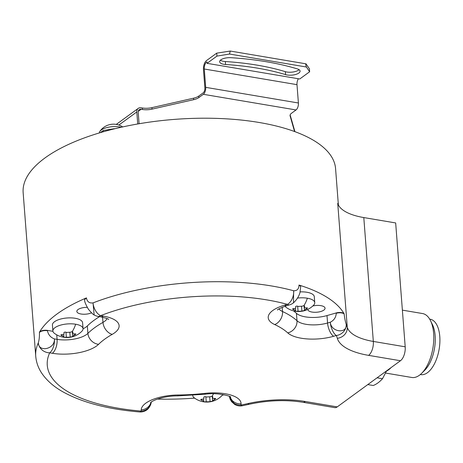 <?xml version="1.0" encoding="UTF-8"?>
<svg xmlns="http://www.w3.org/2000/svg" width="463" height="463" viewBox="0 0 463 463"><rect width="100%" height="100%" fill="white"/><g stroke="black" fill="none" stroke-linecap="round" stroke-linejoin="round"><path stroke-width="0.69" d="M405.2 346.816L373.328 341.439A54.026 21.194 -4.4 0 1 347.262 327.219L337.73 203.35A54.026 21.194 175.6 0 0 363.796 217.569L395.668 222.946L405.2 346.816A10.805 5.324 99.6 0 1 400.46 360.741L368.594 355.364A64.832 25.436 -4.4 0 1 337.313 338.297A145.868 57.233 175.6 0 0 336.317 335.507L333.615 336.277A32.416 12.715 -4.4 0 1 287.76 332.885A102.647 40.275 175.6 0 0 274.669 324.551A32.416 12.715 -4.4 0 1 284.71 305.14L287.413 304.365A145.868 57.233 175.6 0 0 100.616 315.65A10.805 6.054 -111.2 0 1 93.034 302.895L94.139 314.915C93.769 315.124 91.877 313.266 88.45 309.336C85.516 304.162 84.272 301.048 84.723 299.989L84.694 299.642A5.4 2.118 -4.4 0 1 86.465 297.888A156.673 61.469 -4.4 0 0 39.413 332.231A5.4 2.118 -4.4 0 1 47.4 330.379L52.932 331.317M84.723 299.989A5.4 2.118 -4.4 0 1 86.488 298.23L86.465 297.888M284.71 305.14A10.805 4.607 74 0 0 286.927 305.615L289.624 304.845A10.805 4.607 74 0 1 287.413 304.365A10.805 6.696 -74.7 0 0 293.664 290.77A156.673 61.469 175.6 0 0 93.034 302.895C89.44 303.381 87.264 301.83 86.488 298.23M94.139 314.915A10.805 10.805 0 0 0 98.058 316.397A10.805 5.324 99.6 0 0 100.616 315.65L103.284 316.102A32.416 12.715 -4.4 0 1 112.208 334.367A102.647 40.275 175.6 0 0 98.573 344.322A32.416 12.715 -4.4 0 1 52.354 353.275L49.686 352.823A10.805 9.711 -155.3 0 1 38.331 342.823A156.673 61.469 175.6 0 0 35.668 353.616A156.673 61.469 175.6 0 0 35.732 356.192L23.15 192.683A156.673 61.469 -4.4 0 1 102.809 131.92A156.673 61.469 -4.4 0 1 335.577 168.642L338.372 204.976M38.331 342.823C39.17 340.079 39.54 336.665 39.436 332.579A5.4 2.118 -4.4 0 1 47.429 330.727C48.314 334.772 50.646 337.492 54.42 338.904C55.19 349.137 38.516 352.754 38.331 342.823M293.664 290.77C297.043 290.839 298.82 289.045 298.994 285.393A5.4 2.118 -4.4 0 1 300.666 286.759L299.972 292.645C299.515 294.155 298.265 298.375 293.467 302.837L293.664 290.77M300.666 286.759L300.643 286.418A5.4 2.118 -4.4 0 0 298.965 285.046A156.673 61.469 -4.4 0 1 344.148 313.816A5.4 2.118 -4.4 0 0 336.242 312.93L327 315.575A21.611 8.479 175.6 0 1 296.43 313.312A113.452 44.512 -4.4 0 0 293.478 310.852M337.313 338.297A10.805 9.908 -16.1 0 0 347.262 327.219A156.673 61.469 175.6 0 0 346.191 324.222C347.568 334.06 331.138 332.48 330.275 322.236A10.805 4.607 -106 0 0 336.317 335.507A10.805 9.85 -23 0 0 346.191 324.222C345.317 321.577 344.646 318.226 344.177 314.163L344.148 313.816M224.399 394.823A156.673 61.469 -4.4 0 1 222.327 395.13M194.639 398.139A156.673 61.469 -4.4 0 1 157.426 399.1M52.354 353.275A10.805 5.324 -80.4 0 0 57.088 339.35L54.42 338.904A10.805 5.324 -80.4 0 1 49.686 352.823A145.868 57.233 175.6 0 0 141.192 411.092A10.805 3.797 94.8 0 1 139.519 411.948C108.134 409.28 82.79 402.683 63.495 392.155C53.957 386.9 46.653 380.499 41.589 372.958C38.197 367.784 36.247 362.199 35.732 356.192M83.056 328.771A21.611 8.479 175.6 0 0 87.328 325.952A113.452 44.512 -4.4 0 1 99.522 316.646M87.171 307.357A8.647 3.391 175.6 0 0 85.557 307.391A8.647 3.391 175.6 0 0 76.835 311.46A8.647 3.391 175.6 0 0 85.354 314.203A8.647 3.391 175.6 0 0 91.489 312.832M52.886 330.999L52.429 325.055A15.129 5.932 -4.4 0 1 59.849 319.267A15.129 5.932 -4.4 0 1 75.209 318.278A15.129 5.932 -4.4 0 1 82.593 322.734L83.051 328.678A15.129 5.932 -4.4 0 1 81.939 331.184A20.893 20.893 0 0 1 54.374 333.302A15.129 5.932 -4.4 0 1 52.886 330.999A15.129 5.932 -4.4 0 1 60.306 325.211A15.129 5.932 -4.4 0 1 75.666 324.222A15.129 5.932 -4.4 0 1 83.051 328.678M400.46 360.741L337.232 406.89A10.805 5.324 99.6 0 1 334.674 407.637L302.802 402.254A10.805 5.324 99.6 0 0 305.366 401.514L337.232 406.89M307.82 309.388A8.647 3.391 175.6 0 0 307.826 309.515A8.647 3.391 175.6 0 0 316.339 312.259A8.647 3.391 175.6 0 0 325.061 308.19A8.647 3.391 175.6 0 0 316.542 305.447A8.647 3.391 175.6 0 0 312.768 306.014M300.18 291.881A15.129 5.932 -4.4 0 1 306.911 292.263A15.129 5.932 -4.4 0 1 314.296 296.719L314.753 302.669A15.129 5.932 -4.4 0 1 313.636 305.169A20.893 20.893 0 0 1 286.076 307.293A15.129 5.932 -4.4 0 1 285.023 306.205M333.615 336.277A10.805 4.607 -106 0 1 327.572 323.006L330.275 322.236C333.979 320.373 335.976 317.386 336.265 313.272A5.4 2.118 -4.4 0 1 344.177 314.163M305.366 401.514A64.832 25.436 -4.4 0 0 247.861 403.586A145.868 57.233 175.6 0 1 241.026 405.056A10.805 9.931 -178.3 0 1 229.561 396.478L234.677 404.402A10.805 10.805 0 0 0 242.421 405.738A10.805 3.015 78.5 0 1 241.026 405.056L241.061 403.834A32.416 12.715 -4.4 0 0 204.883 393.376A102.647 40.275 175.6 0 1 178.157 394.991A32.416 12.715 -4.4 0 0 141.227 409.865L141.192 411.092A10.805 9.931 1.7 0 0 151.187 402.162L148.125 408.765C150.18 406.213 151.21 403.898 151.216 401.815M222.691 394.499A15.129 5.932 -4.4 0 1 221.818 395.732A20.893 20.893 0 0 1 194.252 397.856A15.129 5.932 -4.4 0 1 192.77 395.552A15.129 5.932 -4.4 0 1 192.764 395.321L192.77 395.552M203.639 401.6L203.714 401.531C204.09 401.265 203.465 400.865 201.833 400.333L200.664 399.517L201.868 399.17C203.512 399.274 204.166 398.793 203.83 397.74C203.899 396.594 204.756 396.345 206.388 397.005L210.225 396.774L212.06 396.23L212.754 397.202C212.442 398.296 213.067 398.695 214.635 398.4L215.752 398.556L214.601 399.557C213.021 400.292 212.367 400.767 212.639 400.993L210.08 401.722L204.362 401.843L203.714 401.531L203.651 398.828M203.859 397.115L203.94 398.145L203.761 397.503M212.812 396.872L212.65 397.746L212.546 396.421M212.193 396.259L212.691 401.033M114.32 128.864L114.737 128.76M137.731 123.974L136.805 111.948A5.4 4.196 -126.1 0 1 138.258 108.365A5.4 4.196 -126.1 0 1 141.059 107.775L142.332 107.989A10.805 4.236 175.6 0 0 151.928 107.642L152.043 109.123A10.805 4.236 -4.4 0 1 142.448 109.476L141.174 109.262A3.779 2.934 53.9 0 0 139.213 109.673A3.779 2.934 53.9 0 0 138.2 112.179L139.085 123.743M114.303 128.685L103.232 130.525L103.324 131.776M103.232 130.525L100.321 132.644M294.572 131.533L290.11 115.958A10.805 4.236 -4.4 0 1 290.046 115.617A10.805 4.236 -4.4 0 1 291.551 113.227L296.036 109.951L203.326 94.307L198.847 97.577A10.805 4.236 -4.4 0 1 193.667 99.678L152.043 109.123M193.667 99.678L193.557 98.191L151.928 107.642M203.326 94.307A5.4 2.662 -80.4 0 0 205.694 87.345L204.287 69.01A5.4 2.662 99.6 0 1 206.654 62.048L206.926 61.851L207.042 63.333L216.939 56.11L216.713 53.141L206.539 60.56A7.026 3.461 -80.4 0 0 203.46 69.612L204.872 87.947A3.779 1.864 99.6 0 1 203.216 92.82L198.731 96.09A10.805 4.236 175.6 0 1 193.557 98.191M294.919 131.66L290.133 114.946M216.713 53.141L230.273 51.052L229.492 54.032L216.939 56.11M230.273 51.052L305.968 63.83L309.417 68.79L309.643 71.759L306.437 67.019L229.492 54.032M220.405 60.213A8.647 3.391 175.6 0 0 225.342 61.533A161.541 63.379 175.6 0 1 285.341 71.661A8.647 3.391 175.6 0 0 299.092 69.687M306.211 64.044C305.557 63.958 305.632 64.947 306.437 67.019M207.042 63.333L299.746 78.982L309.643 71.759M225.574 64.507A161.541 63.379 175.6 0 1 285.567 74.636A8.647 3.391 175.6 0 0 295.012 74.641A8.647 3.391 175.6 0 0 300.088 71.111A8.647 3.391 175.6 0 0 297.368 68.912A178.828 70.162 175.6 0 0 230.95 57.696A8.647 3.391 175.6 0 0 219.641 61.764A8.647 3.391 175.6 0 0 225.574 64.507L225.342 61.533M296.036 109.951A5.4 2.662 -80.4 0 0 298.404 102.994L296.991 84.66A5.4 2.662 99.6 0 1 298.392 78.756M121.225 127.244A13.508 5.301 175.6 0 0 99.892 131.353A13.508 5.301 175.6 0 0 99.389 132.922M297.501 298.079A15.129 5.932 -4.4 0 1 307.368 298.213A15.129 5.932 -4.4 0 1 314.753 302.669M295.458 311.038L295.533 310.968C295.909 310.702 295.284 310.303 293.652 309.77L292.483 308.954L293.687 308.607C295.33 308.711 295.984 308.231 295.649 307.177C295.724 306.031 296.575 305.783 298.207 306.442L302.05 306.211L303.878 305.667L304.573 306.639C304.26 307.733 304.885 308.132 306.454 307.837L307.571 307.993L306.419 308.995C304.839 309.73 304.191 310.204 304.463 310.43L301.899 311.159L296.181 311.281L295.533 310.968L295.475 308.265M295.683 306.552L295.759 307.582L295.579 306.94M304.631 306.309L304.469 307.183L304.37 305.858M304.017 305.696L304.509 310.47M367.796 384.585L373.224 385.5A48.621 23.966 99.6 0 0 382.507 378.722L377.079 377.808M386.593 370.863L382.507 378.722M386.414 371.204A32.416 15.979 -80.4 0 0 388.37 369.995A32.416 15.979 99.6 0 0 391.061 367.605M402.376 310.141L422.54 313.544A32.416 15.979 99.6 0 1 430.509 320.674A32.416 15.979 99.6 0 1 421.619 373.357A32.416 15.979 99.6 0 1 419.426 375.238A32.416 15.979 -80.4 0 1 411.746 377.472L385.465 373.033M430.509 320.674L432.436 324.609A28.093 13.844 99.6 0 1 424.727 370.267L421.619 373.357M429.676 319.134L430.162 319.215A28.093 13.844 99.6 0 1 439.85 342.742A28.093 13.844 99.6 0 1 427.465 372.68A28.093 13.844 99.6 0 1 420.809 374.619L420.323 374.538M63.755 337.047L63.836 336.977C64.212 336.717 63.581 336.317 61.949 335.779L60.786 334.969L61.984 334.622C63.628 334.72 64.282 334.245 63.946 333.192C64.021 332.04 64.872 331.797 66.504 332.457L70.347 332.226L72.176 331.676L72.87 332.648C72.558 333.742 73.189 334.141 74.751 333.846L75.874 334.008L74.717 335.009C73.142 335.739 72.488 336.213 72.76 336.439L70.202 337.174L64.479 337.295L63.836 336.977L63.772 334.28M63.981 332.567L64.056 333.597L63.882 332.949M72.928 332.324L72.766 333.198L72.668 331.873M72.315 331.705L72.813 336.479M103.284 316.102A10.805 5.324 99.6 0 1 100.72 316.848C106.05 318.098 108.718 318.978 108.73 319.493M39.413 332.231L39.436 332.579M298.965 285.046L298.994 285.393M47.4 330.379L47.429 330.727M107.127 318.602A21.611 8.479 -4.4 0 1 102.971 322.381L102.572 317.201M112.208 334.367A10.805 7.622 -119.5 0 1 102.971 322.381A113.452 44.512 175.6 0 0 87.901 333.383A21.611 8.479 -4.4 0 1 57.088 339.35L56.741 334.853M368.594 355.364A10.805 5.324 -80.4 0 0 373.328 341.439L363.796 217.569M327 315.575L327.572 323.006A21.611 8.479 -4.4 0 1 297.003 320.749A113.452 44.512 175.6 0 0 282.534 311.53A21.611 8.479 -4.4 0 1 278.992 308.908M287.76 332.885A10.805 9.335 -47.4 0 0 297.003 320.749L296.43 313.312M274.669 324.551A10.805 8.131 -65.2 0 0 282.534 311.53L282.204 307.264M336.265 313.272L336.242 312.93M141.227 409.865A10.805 9.931 1.7 0 0 150.967 402.335M178.157 394.991A10.805 1.707 89.5 0 1 177.485 395.888L205.329 394.204C218.507 392.144 232.142 396.739 230.672 397.138M204.883 393.376A10.805 0.885 83.6 0 0 205.329 394.204M241.061 403.834A10.805 9.931 -178.3 0 1 229.932 396.664M247.861 403.586A10.805 3.49 77.2 0 0 249.488 404.216C268.002 400.246 285.775 399.592 302.802 402.254M212.06 396.23A20.893 10.296 -80.4 0 0 213.495 393.764M206.243 401.953L205.838 396.727M201.833 400.333L201.741 399.158M203.83 397.74L203.789 397.266M212.754 397.202L212.708 396.583M214.601 399.557L214.514 398.429M210.08 401.722L209.727 397.127M142.332 107.989L142.448 109.476M141.174 109.262L138.223 111.415M198.847 97.577L198.731 96.09M290.058 115.275L290.11 115.958M298.404 102.994L205.694 87.345M296.991 84.66L204.287 69.01M206.949 62.1L206.654 62.048M285.567 74.636L285.341 71.661M136.805 111.948L118.858 125.051M303.878 305.667A20.893 10.296 -80.4 0 0 307.368 298.213M298.062 311.391L297.657 306.165M293.652 309.77L293.565 308.595M295.649 307.177L295.608 306.703M304.573 306.639L304.527 306.02M306.419 308.995L306.332 307.866M301.899 311.159L301.546 306.564M98.573 344.322A10.805 9.017 -134.6 0 1 87.901 333.383L87.328 325.952M72.176 331.676A20.893 10.296 -80.4 0 0 75.666 324.222M66.359 337.405L65.954 332.179M61.949 335.779L61.863 334.604M63.946 333.192L63.911 332.712M72.87 332.648L72.824 332.029M74.717 335.009L74.63 333.875M70.202 337.174L69.844 332.579M98.058 316.397L100.72 316.848M286.927 305.615C280.335 308.04 277.204 309.51 277.54 310.036M289.624 304.845A10.805 10.805 0 0 0 293.467 302.837M139.519 411.948A10.805 10.805 0 0 0 148.125 408.765M150.556 402.723L150.55 402.723C153.826 399.39 166.31 395.796 177.485 395.888M242.421 405.738L249.488 404.216M234.677 404.402L231.627 401.71L230.111 399.141L229.347 396.374M138.258 108.365L116.288 124.397M122.678 126.926A16.535 16.535 0 0 0 99.892 131.353"/></g></svg>
